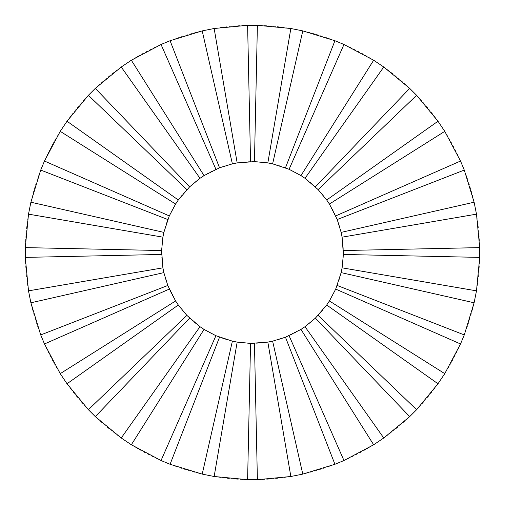 <?xml version="1.0" encoding="UTF-8"?>
<svg xmlns="http://www.w3.org/2000/svg" width="505" height="505" viewBox="0 0 505 505"><rect width="100%" height="100%" fill="white"/><g stroke="black" fill="none" stroke-linecap="round" stroke-linejoin="round"><path stroke-width="0.38" stroke-dasharray="2.52 1.89" d="M343.4 252.5A90.9 90.9 0 0 1 207.05 331.223A90.9 90.9 0 0 1 207.05 173.777A90.9 90.9 0 0 1 343.4 252.5M479.75 252.5A227.25 227.25 0 0 1 138.875 449.305A227.25 227.25 0 0 1 138.875 55.695A227.25 227.25 0 0 1 479.75 252.5"/><path stroke-width="0.76" d="M343.381 254.457L342.093 237.161L341.146 232.382L337.207 219.53L329.405 204.039L326.703 199.993L318.144 189.621L305.007 178.297L300.961 175.595L289.087 169.289L272.618 163.854L267.839 162.907L254.457 161.619L237.161 162.907L232.382 163.854L219.53 167.793L204.039 175.595L199.993 178.297L189.621 186.856L178.297 199.993L175.595 204.039L169.289 215.913L163.854 232.382L162.907 237.161L161.619 250.543L162.907 267.839L163.854 272.618L167.793 285.47L175.595 300.961L178.297 305.007L186.856 315.379L199.993 326.703L204.039 329.405L215.913 335.711L232.382 341.146L237.161 342.093L250.543 343.381L267.839 342.093L272.618 341.146L285.47 337.207L300.961 329.405L305.007 326.703L315.379 318.144L326.703 305.007L329.405 300.961L335.711 289.087L341.146 272.618L342.093 267.839L343.381 254.457L479.699 257.392L479.699 247.608L343.381 250.543M342.093 237.161L476.493 214.152L479.699 247.608M476.493 214.152L474.113 202.215L341.146 232.382M474.113 202.215L464.278 170.078L337.207 219.53M329.405 204.039L444.766 131.351L460.528 161.038L464.278 170.078M460.528 161.038L335.711 215.913M444.766 131.351L437.999 121.232L326.703 199.993M437.999 121.232L416.612 95.306L318.144 189.621M305.007 178.297L383.768 67.001L409.694 88.388L416.612 95.306M409.694 88.388L315.379 186.856M383.768 67.001L373.649 60.234L300.961 175.595M373.649 60.234L343.962 44.472L289.087 169.289M272.618 163.854L302.785 30.887L334.922 40.722L343.962 44.472M334.922 40.722L285.47 167.793M302.785 30.887L290.848 28.507L267.839 162.907M290.848 28.507L257.392 25.3L254.457 161.619M237.161 162.907L214.152 28.507L247.608 25.3L257.392 25.3M247.608 25.3L250.543 161.619M214.152 28.507L202.215 30.887L232.382 163.854M202.215 30.887L170.078 40.722L219.53 167.793M204.039 175.595L131.351 60.234L161.038 44.472L170.078 40.722M161.038 44.472L215.913 169.289M131.351 60.234L121.232 67.001L199.993 178.297M121.232 67.001L95.306 88.388L189.621 186.856M178.297 199.993L67.001 121.232L88.388 95.306L95.306 88.388M88.388 95.306L186.856 189.621M67.001 121.232L60.234 131.351L175.595 204.039M60.234 131.351L44.472 161.038L169.289 215.913M163.854 232.382L30.887 202.215L40.722 170.078L44.472 161.038M40.722 170.078L167.793 219.53M30.887 202.215L28.507 214.152L162.907 237.161M28.507 214.152L25.3 247.608L161.619 250.543M162.907 267.839L28.507 290.848L25.3 257.392L25.3 247.608M25.3 257.392L161.619 254.457M28.507 290.848L30.887 302.785L163.854 272.618M30.887 302.785L40.722 334.922L167.793 285.47M175.595 300.961L60.234 373.649L44.472 343.962L40.722 334.922M44.472 343.962L169.289 289.087M60.234 373.649L67.001 383.768L178.297 305.007M67.001 383.768L88.388 409.694L186.856 315.379M199.993 326.703L121.232 437.999L95.306 416.612L88.388 409.694M95.306 416.612L189.621 318.144M121.232 437.999L131.351 444.766L204.039 329.405M131.351 444.766L161.038 460.528L215.913 335.711M232.382 341.146L202.215 474.113L170.078 464.278L161.038 460.528M170.078 464.278L219.53 337.207M202.215 474.113L214.152 476.493L237.161 342.093M214.152 476.493L247.608 479.699L250.543 343.381M267.839 342.093L290.848 476.493L257.392 479.699L247.608 479.699M257.392 479.699L254.457 343.381M290.848 476.493L302.785 474.113L272.618 341.146M302.785 474.113L334.922 464.278L285.47 337.207M300.961 329.405L373.649 444.766L343.962 460.528L334.922 464.278M343.962 460.528L289.087 335.711M373.649 444.766L383.768 437.999L305.007 326.703M383.768 437.999L409.694 416.612L315.379 318.144M326.703 305.007L437.999 383.768L416.612 409.694L409.694 416.612M416.612 409.694L318.144 315.379M437.999 383.768L444.766 373.649L329.405 300.961M444.766 373.649L460.528 343.962L335.711 289.087M341.146 272.618L474.113 302.785L464.278 334.922L460.528 343.962M464.278 334.922L337.207 285.47M474.113 302.785L476.493 290.848L342.093 267.839M479.699 257.392L476.493 290.848"/></g></svg>
